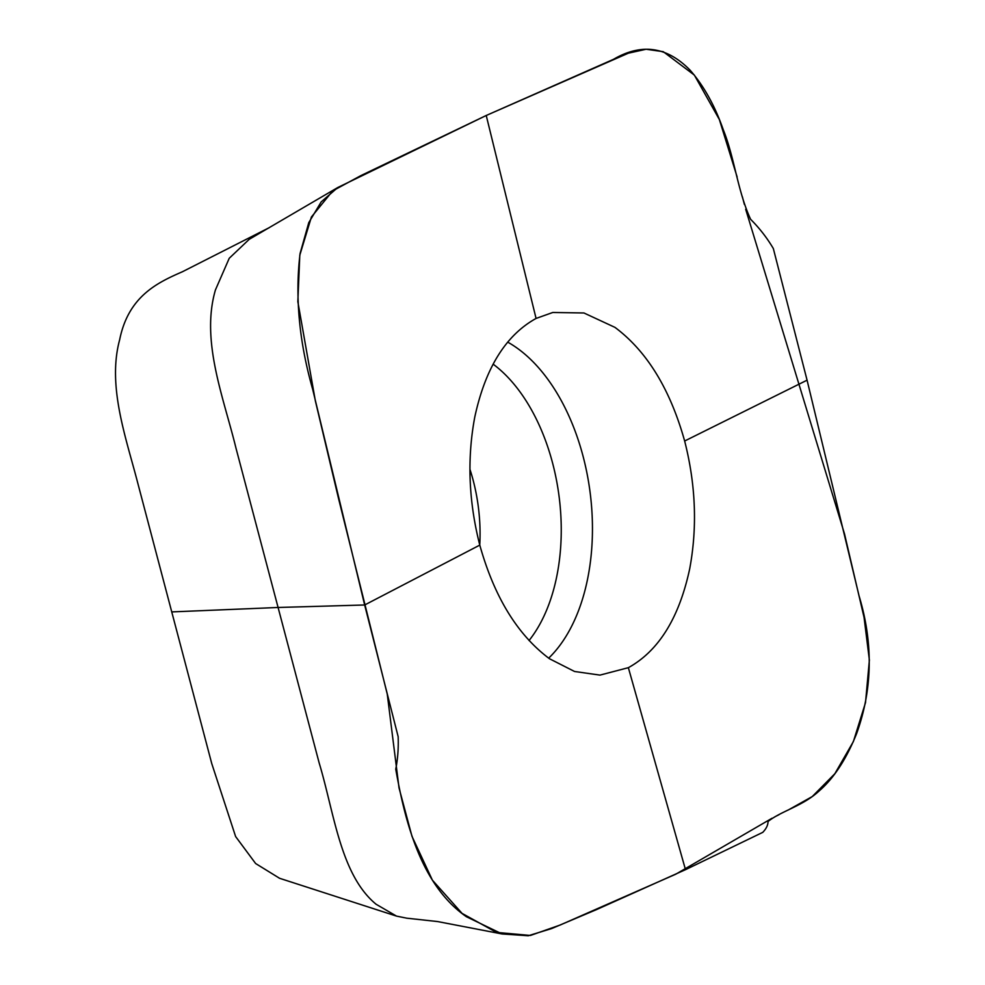 <?xml version="1.0" encoding="UTF-8"?>
<svg xmlns="http://www.w3.org/2000/svg" width="985" height="985" viewBox="0 0 985 985"><rect width="100%" height="100%" fill="white"/><g stroke="black" fill="none" stroke-linecap="round" stroke-linejoin="round"><path stroke-width="1.48" d="M279.334 878.14L255.632 863.525L235.624 836.561L211.738 763.535L138.023 484.054C126.105 437.759 107.057 386.231 119.653 339.776C128.395 296.325 157.255 282.72 182.397 271.762L269.422 227.572M690.313 70.403C703.93 86.089 714.913 105.838 723.236 129.638C734.564 157.649 737.494 190.819 750.619 219.323C759.497 228.175 767.069 237.914 773.336 248.552L807.072 380.173L684.649 441.009C670.12 389.1 646.899 351.214 614.948 327.365L583.933 312.971L552.782 312.479L536.074 318.438L486.233 115.491L613.409 59.371C641.543 42.897 667.177 46.578 690.313 70.403M628.356 667.67L685.498 869.681L596.442 909.635L551.662 928.559L528.268 935.75L502.091 933.965L437.635 921.566L406.633 918.168L396.487 916.099L376.085 904.242C340.379 874.828 334.247 812.834 319.14 762.858L235.969 448.089C223.546 397.164 200.546 340.712 215.456 289.873L229.234 258.279L249.193 239.343L337.793 187.507L486.233 115.491M536.074 318.438C505.736 335.232 485.297 368.168 474.745 417.234C466.976 458.788 468.651 501.414 479.781 545.111L364.659 604.987L312.676 389.321C299.12 341.672 294.921 296.399 300.08 253.502L308.773 222.635L321.172 201.913L337.793 187.507M364.659 604.987L278.201 607.474L364.659 604.987L398.149 736.645C398.58 748.046 397.78 758.881 395.748 769.15C405.438 824.223 421.949 885.897 466.385 916.715L502.091 933.965M479.781 545.111C494.31 597.021 517.544 634.894 549.482 658.743L574.538 671.475L599.988 675.107L628.356 667.682C658.694 650.888 679.133 617.952 689.685 568.887C697.454 527.332 695.779 484.706 684.649 441.009M807.072 380.173L859.055 595.839C873.387 643.39 872.575 689.315 856.618 733.616C846.349 759.127 833.876 778.224 819.2 790.893C803.181 805.927 780.785 811.16 768.029 821.527C768.005 825.134 766.244 828.742 762.759 832.362L685.498 869.681M772.105 818.203L675.747 874.212L560.206 925.013L530.435 935.454L496.465 932.389L462.076 913.39L432.415 880.184L411.976 836.302L399.023 787.889L387.253 694.117L338.631 498.902L315.348 400.833L297.839 301.669L299.797 255.189L311.42 216.971L332.758 190.844L360.805 175.65L486.27 115.467L628.43 53.165L646.111 49.25L663.25 51.676L694.351 75.094L719.358 119.53L737.137 176.98M742.358 196.729L744.389 204.437M745.682 209.288L844.502 533.87L864.054 617.373L869.386 660.085L865.507 702.637L853.379 741.57L834.849 773.717L812.256 796.557L788.148 810.064M779.049 814.669L774.936 816.762M269.077 227.769L266.972 228.815M278.201 607.474L171.833 611.907M469.943 469.291A129.392 78.234 -97.4 0 1 479.757 545.013M507.681 342.115A174.616 105.567 -97.4 0 1 590.077 492.168A174.616 105.567 -97.4 0 1 548.67 658.177M493.14 364.154A161.392 97.577 -97.4 0 1 529.043 640.533M396.487 916.099L279.309 878.201"/></g></svg>
